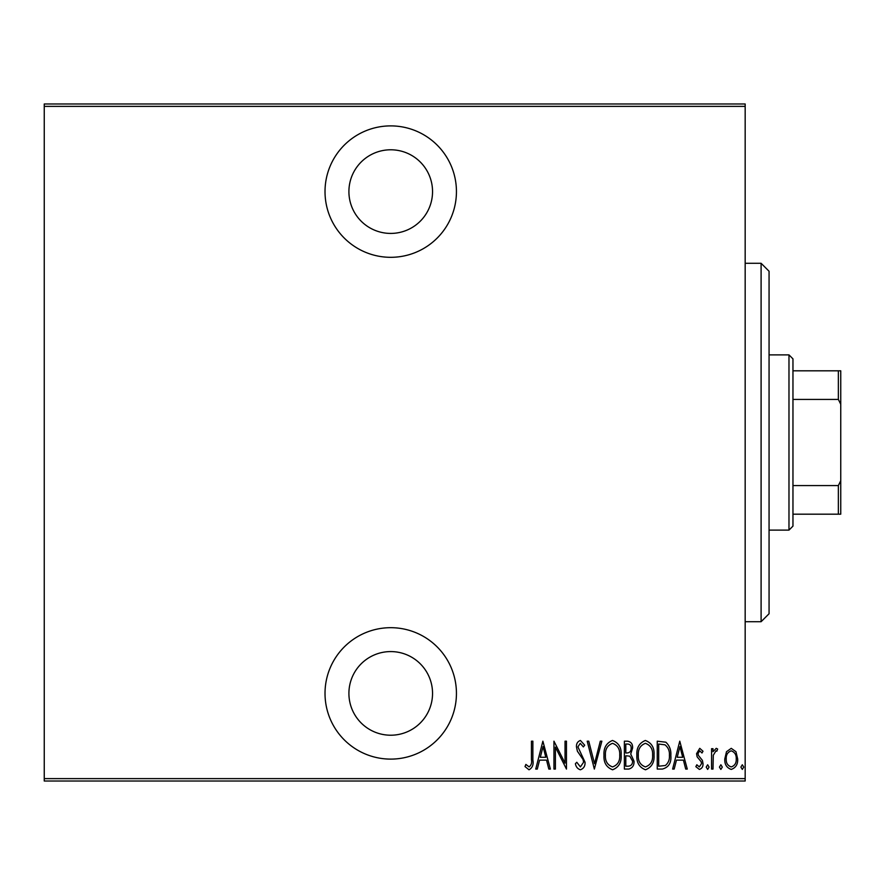 <?xml version="1.0" encoding="UTF-8"?>
<svg xmlns="http://www.w3.org/2000/svg" width="885" height="885" viewBox="0 0 885 885"><rect width="100%" height="100%" fill="white"/><g stroke="black" fill="none" stroke-linecap="round" stroke-linejoin="round"><path stroke-width="1.33" d="M390.727 257.314A65.711 65.711 0 0 0 456.439 191.602A65.711 65.711 0 0 0 390.727 125.891A65.711 65.711 0 0 0 325.016 191.602A65.711 65.711 0 0 0 390.727 257.314M390.727 759.109A65.711 65.711 0 0 0 456.439 693.397A65.711 65.711 0 0 0 390.727 627.686A65.711 65.711 0 0 0 325.016 693.397A65.711 65.711 0 0 0 390.727 759.109M390.727 651.581A41.816 41.816 0 0 1 432.544 693.397A41.816 41.816 0 0 1 390.727 735.214A41.816 41.816 0 0 1 348.911 693.397A41.816 41.816 0 0 1 390.727 651.581M390.727 149.786A41.816 41.816 0 0 1 432.544 191.602A41.816 41.816 0 0 1 390.727 233.419A41.816 41.816 0 0 1 348.911 191.602A41.816 41.816 0 0 1 390.727 149.786M726.496 751.708L731.242 748.334L735.966 751.697L737.67 758.932C737.968 764.286 735.822 767.782 731.242 769.419C726.64 767.782 724.494 764.286 724.793 758.932L726.496 751.708M711.573 769.065L711.573 748.688L713 748.688L713 751.697L716.242 748.334L717.646 749.031L716.839 751.199L715.987 750.834L713.299 755.226L713 769.065L711.573 769.065M699.758 748.334L703 751.232L701.993 752.98L699.714 750.834L697.988 753.577L698.409 755.425L702.413 760.392L703 763.534C703.177 766.543 701.971 768.512 699.382 769.419L695.853 766.664L696.827 764.773L699.338 766.919L701.562 763.644L701.152 761.697L697.126 756.819L696.561 753.677L699.758 748.334M662.378 769.065L657.245 769.065L657.245 741.188L665.841 742.194C669.569 745.712 671.228 750.137 670.83 755.48C671.505 762.815 668.695 767.339 662.378 769.065M624.367 769.065L624.367 741.188L627.498 741.188C631.138 741.785 632.83 744.086 632.587 748.091L630.739 754.031L634.014 761.155C634.246 765.359 632.51 768.003 628.792 769.065L624.367 769.065M594.344 769.065L587.197 741.188L588.757 741.188L594.521 763.689L600.295 741.188L601.855 741.188L594.344 769.065M555.393 769.065L553.955 769.065L553.955 741.188L565.039 763.158L565.039 741.188L566.466 741.188L566.466 769.065L555.393 747.139L555.393 769.065M531.442 759.728L531.442 741.188L532.87 741.188L532.87 760.016C533.71 764.574 532.427 767.826 529.009 769.784L525.004 766.565L525.878 764.419L529.119 766.919C531.254 765.271 532.029 762.87 531.442 759.728M745.17 778.623L745.17 781.012L44.25 781.012L44.25 778.623L745.17 778.623L745.17 106.377L44.25 106.377L44.25 103.987L745.17 103.987L745.17 106.377M44.25 778.623L44.25 106.377M542.881 741.188L550.381 769.065L548.822 769.065L546.532 760.126L539.584 760.126L537.295 769.065L535.735 769.065L542.881 741.188M580.383 769.784C577.606 768.866 575.947 766.841 575.405 763.689L576.799 762.273L580.405 766.919L583.624 762.195L583.038 759.463L577.396 751.221L576.478 746.973C576.257 743.677 577.573 741.508 580.427 740.468L584.697 745.192L583.359 746.907L580.25 743.334L577.905 746.863L585.051 762.239C585.239 766.067 583.68 768.578 580.383 769.784M603.99 755.248C603.515 747.947 606.336 743.024 612.464 740.468C618.748 742.847 621.646 747.725 621.148 755.115C621.624 762.428 618.781 767.317 612.597 769.784C606.413 767.383 603.537 762.538 603.99 755.248M636.879 755.248C636.392 747.947 639.213 743.024 645.353 740.468C651.637 742.847 654.524 747.725 654.037 755.115C654.513 762.428 651.659 767.317 645.486 769.784C639.291 767.383 636.426 762.538 636.879 755.248M679.769 741.188L687.269 769.065L685.709 769.065L683.419 760.126L676.461 760.126L674.171 769.065L672.622 769.065L679.769 741.188M706.208 767.096L707.646 764.773L709.073 767.096L707.646 769.419L706.208 767.096M719.439 767.096L720.866 764.773L722.293 767.096L720.866 769.419L719.439 767.096M740.878 767.096L742.316 764.773L743.743 767.096L742.316 769.419L740.878 767.096M545.802 757.272L543.058 746.564L540.315 757.272L545.802 757.272M619.721 755.104C620.064 749.164 617.675 745.236 612.542 743.334C607.431 745.303 605.063 749.274 605.428 755.237C605.086 761.155 607.453 765.049 612.542 766.919C617.708 765.049 620.097 761.111 619.721 755.104M627.753 744.042L625.795 744.042L625.795 752.98L626.768 752.98C629.733 752.858 631.193 751.243 631.16 748.146C631.259 745.646 630.12 744.285 627.753 744.042M626.757 755.845L625.795 755.845L625.795 766.211L627.919 766.211C631.027 766.078 632.576 764.397 632.587 761.155L629.766 756.166L626.757 755.845M652.599 755.104C652.953 749.164 650.552 745.236 645.419 743.334C640.32 745.303 637.941 749.274 638.306 755.237C637.963 761.155 640.342 765.049 645.419 766.919C650.586 765.049 652.975 761.111 652.599 755.104M658.683 744.042L658.683 766.211L665.376 765.492C668.385 762.936 669.724 759.595 669.403 755.469C669.746 751.044 668.275 747.493 664.989 744.827L658.683 744.042M682.689 757.272L679.945 746.564L677.191 757.272L682.689 757.272M736.231 758.954C736.442 754.839 734.771 752.139 731.231 750.834C727.68 752.128 726.01 754.839 726.231 758.954C726.01 763.047 727.68 765.702 731.231 766.919C734.782 765.702 736.453 763.047 736.231 758.954M761.1 263.287L769.065 271.252L769.065 613.747L761.1 621.712L761.1 263.287L745.17 263.287M761.1 621.712L745.17 621.712M788.977 354.885L792.96 358.867L792.96 526.133L788.977 530.115L788.977 354.885L769.065 354.885M788.977 530.115L769.065 530.115M792.96 370.815L840.75 370.815L840.75 514.185L838.361 514.185L838.361 485.577L840.75 480.732M840.75 404.268L838.361 399.423L838.361 370.815M792.96 399.423L838.361 399.423M792.96 485.577L838.361 485.577M792.96 514.185L838.361 514.185"/></g></svg>
